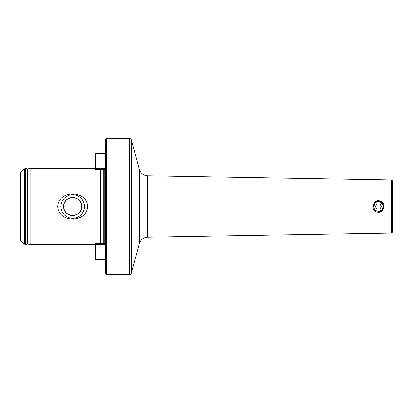 <?xml version="1.0" encoding="UTF-8"?>
<svg xmlns="http://www.w3.org/2000/svg" width="413" height="413" viewBox="0 0 413 413"><rect width="100%" height="100%" fill="white"/><g stroke="black" fill="none" stroke-linecap="round" stroke-linejoin="round"><path stroke-width="0.62" d="M382.407 210.666C379.16 214.347 372.562 211.487 372.815 206.5L374.493 202.339C377.73 198.653 384.348 201.503 384.09 206.5L382.407 210.666M374.751 203.459L373.677 206.903M94.99 244.733L30.846 244.733L27.986 244.171A1.698 1.698 0 0 0 27.294 244.176L27.294 168.824A1.698 1.698 0 0 0 27.986 168.829L30.846 168.267L94.99 168.267M391.514 233.066L391.514 179.934L392.35 180.786L392.35 232.214L391.514 233.066L147.462 237.191L147.462 175.809C143.378 175.499 140.688 173.403 139.398 169.516L131.52 140.105A2.122 2.122 0 0 0 129.47 138.531L106.673 138.531A1.063 1.063 0 0 0 105.609 139.594L105.609 273.406A1.063 1.063 0 0 0 106.673 274.469L106.673 138.531M84.469 206.5A11.781 11.781 0 0 0 72.688 194.719A11.781 11.781 0 0 0 60.907 206.5A11.781 11.781 0 0 0 72.688 218.281A11.781 11.781 0 0 0 84.469 206.5M81.717 206.5A9.029 9.029 0 0 0 72.688 197.471A9.029 9.029 0 0 0 63.659 206.5C63.101 218.162 82.275 218.141 81.717 206.5C82.275 194.853 63.117 194.838 63.659 206.5A9.029 9.029 0 0 0 72.688 215.529A9.029 9.029 0 0 0 81.717 206.5M57.82 206.5C58.31 189.753 87.143 189.841 87.556 206.5C87.102 223.216 58.238 223.18 57.82 206.5M27.294 244.176L25.885 244.491A1.275 1.275 0 0 1 25.606 244.522L25.425 244.522A1.275 1.275 0 0 1 24.527 244.145L20.65 240.273L20.65 172.727L24.527 168.855A1.275 1.275 0 0 1 25.425 168.478L25.606 168.478A1.275 1.275 0 0 1 25.885 168.509L27.294 168.824M139.398 169.516L139.398 243.484L131.52 272.895A2.122 2.122 0 0 1 129.47 274.469L106.673 274.469M100.302 243.624L100.302 169.376M30.846 244.733L30.846 168.267M392.35 226.2L392.35 221.032M382.484 209.04L383.218 206.402M382.944 204.915L380.399 202.143M376.992 203.846L375.371 206.5L376.904 209.154L379.97 209.154L381.504 206.5L379.97 203.846L376.904 203.846M374.751 202.675A5.312 5.312 0 0 1 383.749 206.5A5.312 5.312 0 0 1 378.437 211.812M378.437 201.72A4.78 4.78 0 0 1 383.218 206.5A4.78 4.78 0 0 1 378.437 211.28A4.78 4.78 0 0 1 373.657 206.5A4.78 4.78 0 0 1 378.437 201.72M94.99 258.75L94.99 244.264L95.625 243.624L95.625 259.39L94.99 258.75M94.99 244.274L95.625 243.624L105.609 243.624M94.99 165.241L94.99 154.25L95.625 153.61L95.625 169.376L94.99 168.736L94.99 165.241M24.527 244.145L24.527 168.855M131.52 272.895L131.52 140.105M129.47 274.469L129.47 138.531M104.763 243.624L104.763 169.376M103.24 243.624L103.24 169.376M102.914 243.624L102.914 169.376M27.986 244.171L27.986 168.829M25.885 244.491L25.885 168.509M25.606 244.522L25.606 168.478M25.425 244.522L25.425 168.478M105.609 244.377L94.99 244.563M105.609 168.623L94.99 168.437M391.514 179.934L147.462 175.809M139.398 243.484C140.688 239.597 143.378 237.501 147.462 237.191M105.609 259.39L95.625 259.39M105.609 153.61L95.625 153.61M106.461 166.145L105.609 166.991M106.461 155.525L105.609 154.674M105.609 169.376L95.625 169.376L94.99 168.736"/></g></svg>
